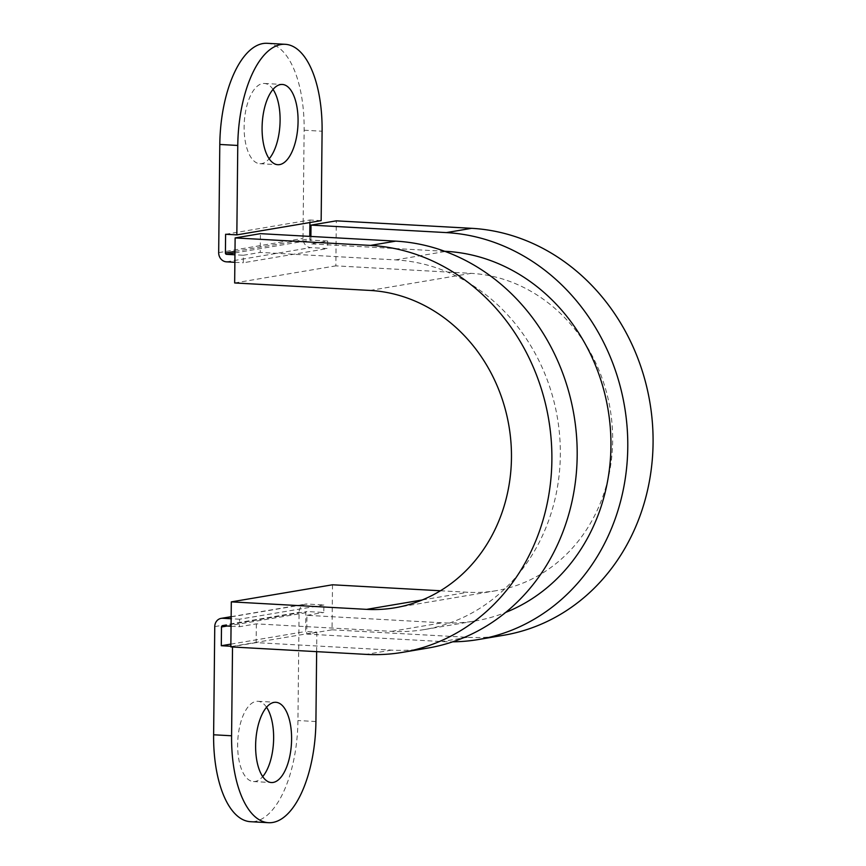 <?xml version="1.0" encoding="UTF-8"?>
<svg xmlns="http://www.w3.org/2000/svg" width="866" height="866" viewBox="0 0 866 866"><rect width="100%" height="100%" fill="white"/><g stroke="black" fill="none" stroke-linecap="round" stroke-linejoin="round"><path stroke-width="0.65" stroke-dasharray="4.33 3.25" d="M266.544 707.241A40.182 17.883 93.2 0 0 257.862 701.298A40.182 17.883 93.2 0 0 237.652 744.457A40.182 17.883 93.2 0 0 253.424 781.543A40.182 17.883 93.2 0 0 262.701 776.596M273.017 89.404A40.182 17.883 93.2 0 0 264.336 83.461A40.182 17.883 93.2 0 0 244.125 126.62A40.182 17.883 93.2 0 0 259.887 163.706A40.182 17.883 93.2 0 0 269.174 158.759M332.501 584.788L332.035 629.809L306.737 634.085L306.932 615.325L442.234 622.806A186.493 166.164 -99.6 0 0 475.239 620.965A186.493 166.164 -99.6 0 0 505.679 612.414M231.06 626.248L239.471 626.713L256.336 623.866L391.649 631.357A186.493 166.164 -99.6 0 0 424.643 629.517A186.493 166.164 -99.6 0 0 559.707 436.356A186.493 166.164 -99.6 0 0 395.535 259.897L260.222 252.417L260.428 233.658M232.521 646.989L232.521 646.35L316.848 632.115L305.622 631.498L305.817 612.727A1.256 1.115 80.4 0 1 306.954 611.548L323.797 612.478L323.873 604.977L307.029 604.035A8.79 7.837 -99.6 0 0 305.481 604.122A8.79 7.837 -99.6 0 0 299.084 612.359L297.947 720.544A94.188 41.914 -86.8 0 1 250.577 821.704M306.932 615.325L323.797 612.478M323.873 604.977L239.546 619.212L239.471 626.713M239.546 619.212L231.135 618.746M232.521 646.35L230.854 646.263M316.848 632.115L316.642 651.643M444.669 251.281L310.818 243.876L327.684 241.019L310.84 240.088A1.256 1.115 80.4 0 1 309.736 238.778L309.757 236.386M267.172 43.3A94.188 41.914 -86.8 0 1 304.128 130.225L302.992 238.41A8.79 7.837 -99.6 0 0 310.764 247.6L327.608 248.531L243.281 262.766L243.357 255.264L234.946 254.799M243.357 255.264L260.222 252.417M225.604 234.264L309.931 220.018L309.909 222.54M230.876 644.12L305.622 631.498M234.87 262.301L243.281 262.766M327.684 241.019L327.608 248.531M321.156 220.635L309.931 220.018M306.737 634.085L442.039 641.565A205.329 182.942 -99.6 0 0 452.734 641.814M310.894 236.45L310.818 243.876M332.035 629.809L467.337 637.3A205.329 182.942 -99.6 0 0 503.666 635.265M440.437 590.764L467.813 592.268A160.113 142.663 -99.6 0 0 496.142 590.688A160.113 142.663 -99.6 0 0 612.11 424.849A160.113 142.663 -99.6 0 0 471.147 273.353L335.846 265.862L336.311 220.841M234.654 282.955L335.846 265.862M256.336 623.866L256.141 642.626L391.443 650.117A205.329 182.942 -99.6 0 0 427.782 648.082M256.141 642.626L230.843 646.902M391.649 631.357L442.234 622.806M222.627 625.782L306.954 611.548M315.917 721.54L297.947 720.544M395.535 259.897L445.286 251.497M234.967 252.904L310.84 240.088M234.989 251.4L309.736 238.778M231.157 616.852L307.029 604.035M214.757 626.605L299.084 612.359M227.076 626.031L305.817 612.727M218.676 252.645L302.992 238.41M226.437 261.835L310.764 247.6M304.128 130.225L322.098 131.221M369.966 290.435L471.147 273.353M467.337 637.3L442.039 641.565M422.229 599.965L467.813 592.268M391.443 650.117L366.145 654.382M257.862 701.298L275.821 702.294M264.336 83.461L282.294 84.457M424.643 629.517L475.239 620.965M231.157 616.679L305.481 604.122M222.41 625.793L306.726 611.558M259.887 163.706L277.856 164.702M253.424 781.543L271.383 782.539M496.142 590.688L394.95 607.78"/><path stroke-width="1.3" d="M291.593 739.38A40.182 17.883 93.2 0 0 275.821 702.294A40.182 17.883 93.2 0 0 255.622 745.453A40.182 17.883 93.2 0 0 271.383 782.539A40.182 17.883 93.2 0 0 291.593 739.38M262.701 776.596A40.182 17.883 93.2 0 0 273.634 738.384A40.182 17.883 93.2 0 0 266.544 707.241M298.066 121.543A40.182 17.883 93.2 0 0 282.294 84.457A40.182 17.883 93.2 0 0 262.084 127.616A40.182 17.883 93.2 0 0 277.856 164.702A40.182 17.883 93.2 0 0 298.066 121.543M269.174 158.759A40.182 17.883 93.2 0 0 280.097 120.547A40.182 17.883 93.2 0 0 273.017 89.404M230.854 646.263L221.295 645.733L221.49 626.973A1.256 1.115 80.4 0 1 222.627 625.782L231.06 626.248M231.135 618.746L222.703 618.281A8.79 7.837 -99.6 0 0 221.155 618.367A8.79 7.837 -99.6 0 0 214.757 626.605L213.621 734.779L231.59 735.775L232.521 646.989M316.642 651.643L315.917 721.54A94.188 41.914 -86.8 0 1 268.547 822.7A94.188 41.914 -86.8 0 1 231.59 735.775M505.679 612.414A186.493 166.164 -99.6 0 0 608.159 410.203A186.493 166.164 -99.6 0 0 446.131 251.356L444.669 251.281M234.946 254.799L226.513 254.333A1.256 1.115 80.4 0 1 225.409 253.024L225.604 234.264L236.829 234.881L321.156 220.635L322.098 131.221A94.188 41.914 93.2 0 0 285.13 44.296A94.188 41.914 93.2 0 0 237.771 145.456L236.829 234.881M309.757 236.386L309.909 222.54M268.547 822.7L250.577 821.704A94.188 41.914 -86.8 0 1 213.621 734.779M221.295 645.733L230.876 644.12M237.771 145.456L219.802 144.46A94.188 41.914 -86.8 0 1 267.172 43.3L285.13 44.296M219.802 144.46L218.676 252.645A8.79 7.837 -99.6 0 0 226.437 261.835L234.87 262.301M452.734 641.814A205.329 182.942 -99.6 0 0 478.378 639.541A205.329 182.942 -99.6 0 0 627.081 426.884A205.329 182.942 -99.6 0 0 446.326 232.597L311.013 225.117L310.894 236.45M478.378 639.541L503.666 635.265A205.329 182.942 -99.6 0 0 652.379 422.608A205.329 182.942 -99.6 0 0 471.624 228.321L336.311 220.841L311.013 225.117M402.484 652.358A205.329 182.942 -99.6 0 0 551.187 439.69A205.329 182.942 -99.6 0 0 370.431 245.414L235.13 237.923L260.428 233.658L395.73 241.138A205.329 182.942 -99.6 0 1 576.485 435.425A205.329 182.942 -99.6 0 1 427.782 648.082L402.484 652.358A205.329 182.942 -99.6 0 1 366.145 654.382L230.843 646.902L231.309 601.87L332.501 584.788L440.437 590.764M231.309 601.87L366.621 609.361A160.113 142.663 -99.6 0 0 394.95 607.78A160.113 142.663 -99.6 0 0 510.918 441.941A160.113 142.663 -99.6 0 0 369.966 290.435L234.654 282.955L235.13 237.923M445.286 251.497L446.131 251.356M226.513 254.333L234.967 252.904M225.409 253.024L234.989 251.4M222.703 618.281L231.157 616.852M221.49 626.973L227.076 626.031M471.624 228.321L446.326 232.597M395.73 241.138L370.431 245.414M366.621 609.361L422.229 599.965M221.155 618.367L231.157 616.679"/></g></svg>

